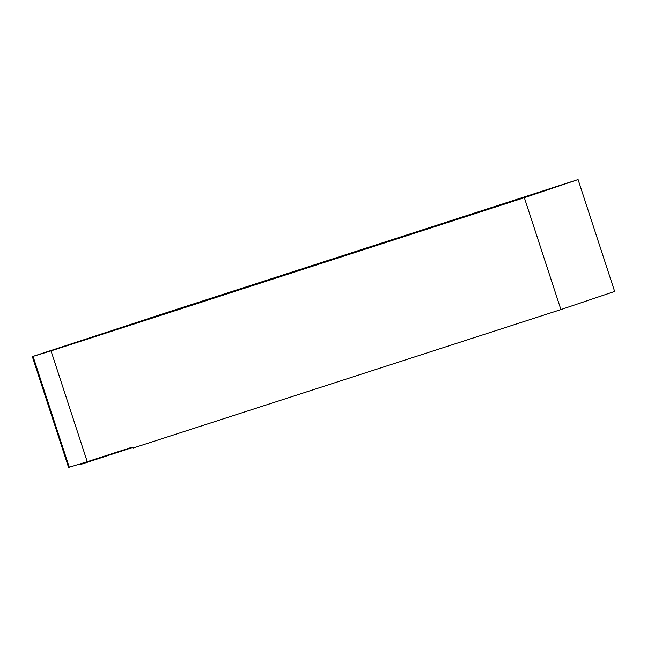 <?xml version="1.0" encoding="UTF-8"?>
<svg xmlns="http://www.w3.org/2000/svg" width="647" height="647" viewBox="0 0 647 647"><rect width="100%" height="100%" fill="white"/><g stroke="black" fill="none" stroke-linecap="round" stroke-linejoin="round"><path stroke-width="0.97" d="M148.398 318.623L32.35 356.602L51.024 350.884L87.256 461.723L131.794 447.312L133.056 448.064L560.909 309.581L524.337 197.683L51.024 350.884M148.365 318.518L578.078 179.551L614.65 291.449L560.909 309.581M578.078 179.551L524.337 197.683M32.35 356.602L68.582 467.449L87.256 461.723M80.835 463.697L80.964 464.36L132.279 447.595M69.286 467.247L33.054 356.4M83.625 462.84L83.827 463.438M131.681 447.344L131.81 447.748"/></g></svg>
